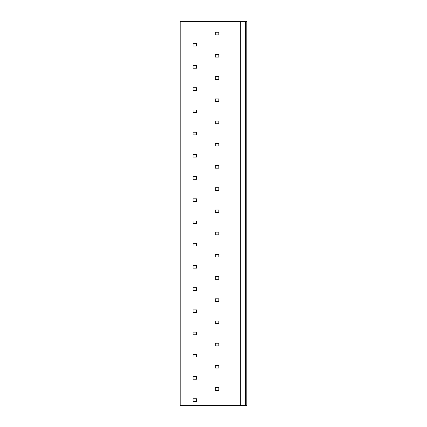 <?xml version="1.0" encoding="UTF-8"?>
<svg xmlns="http://www.w3.org/2000/svg" width="427" height="427" viewBox="0 0 427 427"><rect width="100%" height="100%" fill="white"/><g stroke="black" fill="none" stroke-linecap="round" stroke-linejoin="round"><path stroke-width="0.64" d="M246.822 405.65L240.155 405.65L240.155 21.35L246.822 21.35L246.822 405.65M240.155 21.35L180.178 21.35L180.178 405.65L240.155 405.65M218.832 32.233L215.277 32.233L215.277 34.902L218.832 34.902L218.832 32.233M196.617 43.34L193.063 43.34L193.063 46.009L196.617 46.009L196.617 43.34M218.832 54.448L215.277 54.448L215.277 57.117L218.832 57.117L218.832 54.448M196.617 65.555L193.063 65.555L193.063 68.224L196.617 68.224L196.617 65.555M218.832 76.663L215.277 76.663L215.277 79.326L218.832 79.326L218.832 76.663M196.617 87.77L193.063 87.77L193.063 90.433L196.617 90.433L196.617 87.77M218.832 98.877L215.277 98.877L215.277 101.541L218.832 101.541L218.832 98.877M196.617 109.985L193.063 109.985L193.063 112.648L196.617 112.648L196.617 109.985M218.832 121.092L215.277 121.092L215.277 123.755L218.832 123.755L218.832 121.092M196.617 132.199L193.063 132.199L193.063 134.863L196.617 134.863L196.617 132.199M218.832 143.307L215.277 143.307L215.277 145.97L218.832 145.97L218.832 143.307M196.617 154.409L193.063 154.409L193.063 157.077L196.617 157.077L196.617 154.409M218.832 165.516L215.277 165.516L215.277 168.185L218.832 168.185L218.832 165.516M196.617 176.623L193.063 176.623L193.063 179.292L196.617 179.292L196.617 176.623M218.832 187.731L215.277 187.731L215.277 190.399L218.832 190.399L218.832 187.731M196.617 198.838L193.063 198.838L193.063 201.507L196.617 201.507L196.617 198.838M218.832 209.945L215.277 209.945L215.277 212.614L218.832 212.614L218.832 209.945M196.617 221.053L193.063 221.053L193.063 223.716L196.617 223.716L196.617 221.053M218.832 232.16L215.277 232.16L215.277 234.823L218.832 234.823L218.832 232.16M196.617 243.267L193.063 243.267L193.063 245.931L196.617 245.931L196.617 243.267M218.832 254.375L215.277 254.375L215.277 257.038L218.832 257.038L218.832 254.375M196.617 265.482L193.063 265.482L193.063 268.145L196.617 268.145L196.617 265.482M218.832 276.589L215.277 276.589L215.277 279.253L218.832 279.253L218.832 276.589M196.617 287.697L193.063 287.697L193.063 290.36L196.617 290.36L196.617 287.697M218.832 298.804L215.277 298.804L215.277 301.467L218.832 301.467L218.832 298.804M196.617 309.906L193.063 309.906L193.063 312.575L196.617 312.575L196.617 309.906M218.832 321.013L215.277 321.013L215.277 323.682L218.832 323.682L218.832 321.013M196.617 332.121L193.063 332.121L193.063 334.789L196.617 334.789L196.617 332.121M218.832 343.228L215.277 343.228L215.277 345.897L218.832 345.897L218.832 343.228M196.617 354.335L193.063 354.335L193.063 357.004L196.617 357.004L196.617 354.335M218.832 365.443L215.277 365.443L215.277 368.106L218.832 368.106L218.832 365.443M196.617 376.55L193.063 376.55L193.063 379.213L196.617 379.213L196.617 376.55M218.832 387.657L215.277 387.657L215.277 390.321L218.832 390.321L218.832 387.657M196.617 398.765L193.063 398.765L193.063 401.428L196.617 401.428L196.617 398.765M245.488 21.35L245.488 405.65M240.823 405.65L240.823 21.35"/></g></svg>
